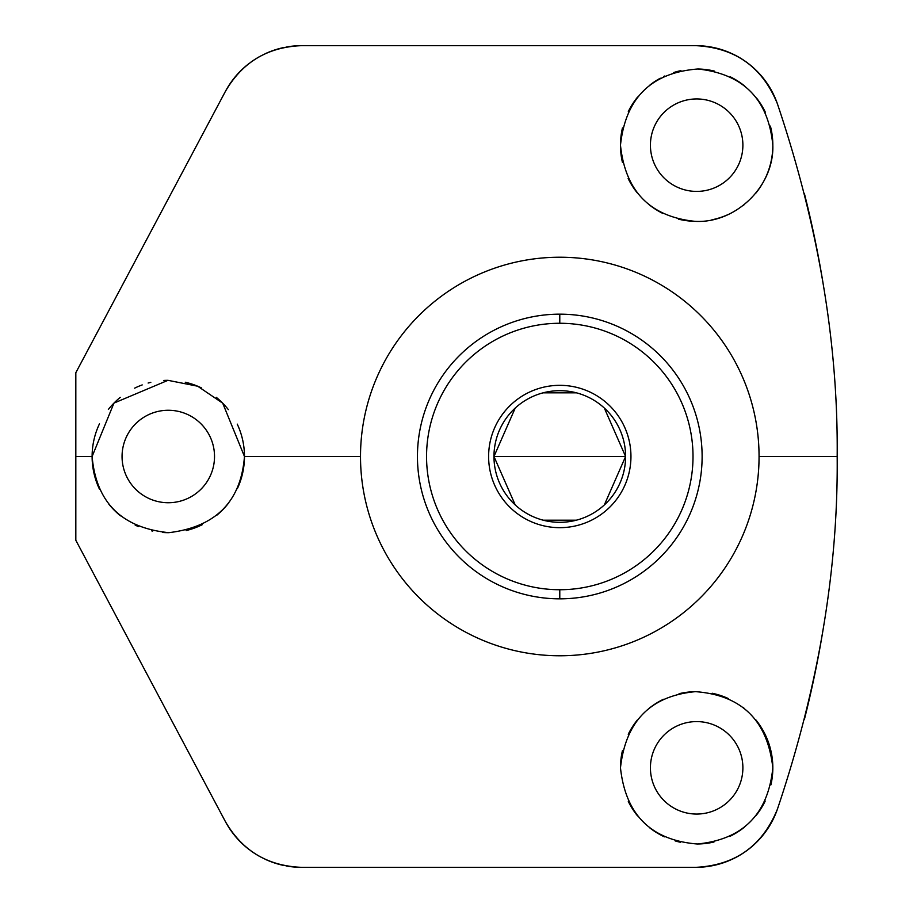 <?xml version="1.0" encoding="UTF-8"?>
<svg xmlns="http://www.w3.org/2000/svg" width="913" height="913" viewBox="0 0 913 913"><rect width="100%" height="100%" fill="white"/><g stroke="black" fill="none" stroke-linecap="round" stroke-linejoin="round"><path stroke-width="1.37" d="M360.509 456.5A199.274 199.274 0 0 1 559.783 257.226A199.274 199.274 0 0 1 759.057 456.5A199.274 199.274 0 0 1 559.783 655.774A199.274 199.274 0 0 1 360.509 456.5L244.467 456.5L222.704 403.181L197.699 386.222L167.981 380.322L113.965 403.09L92.11 456.5L75.825 456.5L75.825 372.709L225.317 91.562C242.207 62.244 267.68 46.94 301.724 45.65L695.66 45.65C735.091 47.624 762.332 66.969 777.362 103.671C818.299 225.249 838.237 342.866 837.175 456.5L759.057 456.5A199.274 199.274 0 0 0 559.783 257.226A199.274 199.274 0 0 0 360.509 456.5A199.274 199.274 0 0 0 559.783 655.774A199.274 199.274 0 0 0 759.057 456.5L837.175 456.5C838.237 570.18 818.299 687.786 777.362 809.329C762.332 846.031 735.091 865.376 695.66 867.35L301.724 867.35C267.68 866.06 242.207 850.756 225.317 821.438L75.825 540.291L75.825 456.5L92.11 456.5C96.185 502.504 121.76 527.897 168.837 532.678C215.719 526.995 240.929 501.602 244.467 456.5L360.509 456.5M622.438 162.377A76.178 76.178 0 0 1 620.475 145.178C625.314 191.342 650.136 216.723 694.953 221.334C735.33 223.719 774.235 186.572 772.832 145.178C768.347 99.255 743.342 73.873 697.84 69C651.357 72.595 625.576 97.976 620.475 145.178A76.178 76.178 0 0 1 622.461 127.911M755.553 719.512A76.178 76.178 0 0 1 772.832 767.822C767.536 720.505 741.744 695.113 695.478 691.655C650.672 695.809 625.667 721.202 620.475 767.822C625.588 814.875 651.174 840.268 697.247 844C742.885 839.561 768.073 814.168 772.832 767.822C767.536 720.505 741.744 695.113 695.478 691.655C650.672 695.809 625.667 721.202 620.475 767.822A76.178 76.178 0 0 1 622.461 750.554M837.175 456.5C838.237 342.866 818.299 225.249 777.362 103.671C762.332 66.969 735.091 47.624 695.66 45.65A86.541 86.541 0 0 1 712.87 47.385A86.541 86.541 0 0 0 695.66 45.65L301.724 45.65C267.68 46.94 242.207 62.244 225.317 91.562L75.825 372.709L75.825 540.291L225.317 821.438C242.207 850.756 267.68 866.06 301.724 867.35L695.66 867.35C735.091 865.376 762.332 846.031 777.362 809.329C818.299 687.786 838.237 570.18 837.175 456.5M804.364 193.465A1070.629 1070.629 0 0 1 823.058 283.201M823.047 629.833A1070.629 1070.629 0 0 1 804.376 719.478M713.338 47.476A86.541 86.541 0 0 1 730.252 52.863A86.541 86.541 0 0 0 713.338 47.476M731.393 53.376A86.541 86.541 0 0 1 758.954 73.177A86.541 86.541 0 0 0 731.393 53.376M759.057 73.28A86.541 86.541 0 0 1 777.362 103.671A86.541 86.541 0 0 0 759.057 73.28M777.362 809.329A86.541 86.541 0 0 1 759.057 839.72A86.541 86.541 0 0 0 777.362 809.329M758.954 839.823A86.541 86.541 0 0 1 731.393 859.624A86.541 86.541 0 0 0 758.954 839.823M730.252 860.137A86.541 86.541 0 0 1 713.338 865.524A86.541 86.541 0 0 0 730.252 860.137M712.87 865.615A86.541 86.541 0 0 1 695.66 867.35A86.541 86.541 0 0 0 712.87 865.615M225.317 91.562A86.541 86.541 0 0 1 249.329 63.305M250.447 62.472A86.541 86.541 0 0 1 260.741 55.967M265.329 53.673A86.541 86.541 0 0 1 283.064 47.681M286.009 47.088A86.541 86.541 0 0 1 301.724 45.65M301.724 867.35A86.541 86.541 0 0 1 286.009 865.912M283.064 865.319A86.541 86.541 0 0 1 265.329 859.327M260.741 857.033A86.541 86.541 0 0 1 250.447 850.528M249.329 849.695A86.541 86.541 0 0 1 225.317 821.438M650.421 767.822A46.232 46.232 0 0 0 696.653 814.054A46.232 46.232 0 0 0 742.885 767.822A46.232 46.232 0 0 0 696.653 721.59A46.232 46.232 0 0 0 650.421 767.822A46.232 46.232 0 0 0 696.653 814.054A46.232 46.232 0 0 0 742.885 767.822A46.232 46.232 0 0 0 696.653 721.59A46.232 46.232 0 0 0 650.421 767.822M620.475 767.822C625.588 814.875 651.174 840.268 697.247 844C742.885 839.561 768.073 814.168 772.832 767.822A76.178 76.178 0 0 1 770.903 784.883M765.22 801.021A76.178 76.178 0 0 1 756.135 815.423M744.129 827.406A76.178 76.178 0 0 1 729.852 836.388M713.966 842.014A76.178 76.178 0 0 1 697.247 844M680.447 842.265A76.178 76.178 0 0 1 675.141 840.907M664.402 836.844A76.178 76.178 0 0 1 649.873 827.954M637.594 815.948A76.178 76.178 0 0 1 628.292 801.431M628.247 734.303A76.178 76.178 0 0 1 637.411 719.935M649.394 708.077A76.178 76.178 0 0 1 663.454 699.267M679.044 693.709A76.178 76.178 0 0 1 695.478 691.655M712.197 693.252A76.178 76.178 0 0 1 728.334 698.548M743.079 707.427A76.178 76.178 0 0 1 743.901 708.066M650.421 145.178A46.232 46.232 0 0 0 696.653 191.41A46.232 46.232 0 0 0 742.885 145.178A46.232 46.232 0 0 0 696.653 98.946A46.232 46.232 0 0 0 650.421 145.178A46.232 46.232 0 0 0 696.653 191.41A46.232 46.232 0 0 0 742.885 145.178A46.232 46.232 0 0 0 696.653 98.946A46.232 46.232 0 0 0 650.421 145.178M770.401 126.085A76.178 76.178 0 0 1 755.633 193.396M744.106 204.774A76.178 76.178 0 0 1 743.125 205.539M728.232 214.498A76.178 76.178 0 0 1 711.889 219.816M694.953 221.334A76.178 76.178 0 0 1 678.382 219.131M662.815 213.425A76.178 76.178 0 0 1 648.892 204.523M637.126 192.7A76.178 76.178 0 0 1 628.133 178.469M628.304 111.546A76.178 76.178 0 0 1 637.662 96.972M650.056 84.909A76.178 76.178 0 0 1 660.339 78.21M663.591 76.544A76.178 76.178 0 0 1 664.744 76.007M673.509 72.595A76.178 76.178 0 0 1 680.927 70.632M697.84 69A76.178 76.178 0 0 1 714.582 71.134M730.411 76.886A76.178 76.178 0 0 1 744.563 85.948M756.409 97.908A76.178 76.178 0 0 1 765.334 112.208M620.475 145.178C625.314 191.342 650.136 216.723 694.953 221.334C735.33 223.719 774.235 186.572 772.832 145.178C768.347 99.255 743.342 73.873 697.84 69C651.357 72.595 625.576 97.976 620.475 145.178M122.057 456.5A46.232 46.232 0 0 0 168.289 502.732A46.232 46.232 0 0 0 214.521 456.5A46.232 46.232 0 0 0 168.289 410.268A46.232 46.232 0 0 0 122.057 456.5A46.232 46.232 0 0 0 168.289 502.732A46.232 46.232 0 0 0 214.521 456.5A46.232 46.232 0 0 0 168.289 410.268A46.232 46.232 0 0 0 122.057 456.5M237.254 424.123A76.178 76.178 0 0 1 237.346 488.672M228.615 503.017A76.178 76.178 0 0 1 216.826 515.217M202.401 524.621A76.178 76.178 0 0 1 186.126 530.567M168.837 532.678A76.178 76.178 0 0 1 162.719 532.473M152.733 531.081A76.178 76.178 0 0 1 151.547 530.818M138.342 526.55A76.178 76.178 0 0 1 135.17 525.101M120.584 515.891A76.178 76.178 0 0 1 108.521 503.736M99.517 489.265A76.178 76.178 0 0 1 99.471 423.837M108.362 409.458A76.178 76.178 0 0 1 120.254 397.372M134.633 388.162A76.178 76.178 0 0 1 142.211 384.921M148.123 383.038A76.178 76.178 0 0 1 150.816 382.353M163.849 380.447A76.178 76.178 0 0 1 167.981 380.322M185.271 382.239A76.178 76.178 0 0 1 201.67 388.025M216.324 397.372A76.178 76.178 0 0 1 228.353 409.629M92.11 456.5C96.185 502.504 121.76 527.897 168.837 532.678C215.719 526.995 240.929 501.602 244.467 456.5L222.704 403.181L197.699 386.222L167.981 380.322L113.965 403.09L92.11 456.5M559.783 598.837A142.337 142.337 0 0 0 702.12 456.5A142.337 142.337 0 0 0 559.783 314.163A142.337 142.337 0 0 0 417.446 456.5A142.337 142.337 0 0 0 559.783 598.837A142.337 142.337 0 0 1 417.446 456.5A142.337 142.337 0 0 1 559.783 314.163L559.783 323.27A133.23 133.23 0 0 0 426.554 456.5A133.23 133.23 0 0 0 559.783 589.73L559.783 598.837L559.783 589.73A133.23 133.23 0 0 0 693.013 456.5A133.23 133.23 0 0 0 559.783 323.27L559.783 314.163A142.337 142.337 0 0 1 702.12 456.5A142.337 142.337 0 0 1 559.783 598.837M645.137 570.408L645.982 569.769L645.137 570.408M673.052 542.699L671.181 545.107L673.052 542.699M673.691 371.146L673.052 370.301L673.691 371.146M645.982 343.231L648.39 345.103L645.982 343.231M445.875 541.854L446.514 542.699L445.875 541.854M473.573 569.769L471.176 567.897L473.573 569.769M474.429 342.592L473.585 343.231L474.429 342.592M446.514 370.301L448.386 367.893L446.514 370.301M559.783 323.27A133.23 133.23 0 0 0 426.554 456.5A133.23 133.23 0 0 0 559.783 589.73A133.23 133.23 0 0 0 693.013 456.5A133.23 133.23 0 0 0 559.783 323.27M604.326 504.946L625.599 456.5L493.967 456.5A65.816 65.816 0 0 1 559.783 390.684A65.816 65.816 0 0 1 625.599 456.5A65.816 65.816 0 0 1 559.783 522.316A65.816 65.816 0 0 1 493.967 456.5A65.816 65.816 0 0 0 559.783 522.316A65.816 65.816 0 0 0 625.599 456.5A65.816 65.816 0 0 0 559.783 390.684A65.816 65.816 0 0 0 493.967 456.5L515.229 504.946M543.167 520.182L576.4 520.182M515.229 408.054L493.967 456.5L625.599 456.5L604.326 408.054M576.4 392.818L543.167 392.818M446.514 542.699L448.386 545.107L446.514 542.699M450.668 547.903L451.273 548.622L450.657 547.903M454.092 551.84L454.72 552.536L454.092 551.851M463.747 561.563L464.432 562.191L463.747 561.563M467.661 565.01L468.38 565.615L467.661 565.01M473.573 343.231L471.176 345.103L473.573 343.231M468.38 347.385L467.661 347.99L468.38 347.385M464.443 350.809L463.747 351.437L464.432 350.809M454.72 360.464L454.092 361.16L454.72 360.464M451.273 364.378L450.657 365.097L451.273 364.378M645.982 569.769L648.39 567.897L645.982 569.769M651.186 565.615L651.905 565.01L651.186 565.615M655.123 562.191L655.808 561.563L655.123 562.191M664.847 552.536L665.474 551.84L664.847 552.536M668.293 548.622L668.898 547.903L668.293 548.622M673.052 370.301L671.181 367.893L673.052 370.301M668.898 365.097L668.293 364.378L668.898 365.097M665.474 361.16L664.847 360.464L665.474 361.149M655.808 351.437L655.123 350.809L655.808 351.437M651.905 347.99L651.186 347.385L651.905 347.99M630.951 456.5A71.168 71.168 0 0 0 559.783 385.332A71.168 71.168 0 0 0 488.615 456.5A71.168 71.168 0 0 0 559.783 527.668A71.168 71.168 0 0 0 630.951 456.5"/></g></svg>

